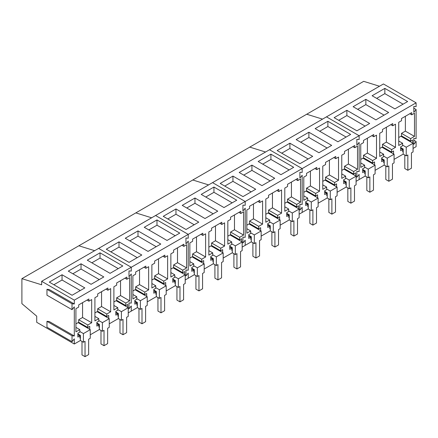 <?xml version="1.0" encoding="UTF-8"?>
<svg xmlns="http://www.w3.org/2000/svg" width="438" height="438" viewBox="0 0 438 438"><rect width="100%" height="100%" fill="white"/><g stroke="black" fill="none" stroke-linecap="round" stroke-linejoin="round"><path stroke-width="0.66" d="M416.1 102.821L359.133 135.709L326.474 116.853L383.442 83.965L416.1 102.821L416.1 106.658L413.822 106.456L413.822 112.342L416.1 109.505L416.1 138.671L413.822 138.468L413.822 144.354L416.1 141.518L413.822 140.204M416.1 141.518L416.1 146.67L413.061 148.427M21.9 278.667L41.648 284.804L41.648 281.295L98.616 248.406L131.274 267.262L98.616 248.406L155.578 215.518L188.241 234.374L155.578 215.518L212.545 182.63L245.203 201.485L212.545 182.63L269.507 149.741L302.171 168.597L269.507 149.741L326.474 116.853L359.133 135.709L74.307 300.15L74.307 303.988L72.029 303.786L72.029 309.671L74.307 306.835L74.307 336.001L72.029 335.798L72.029 341.684L74.307 338.848L74.307 344.005L36.71 322.297L36.71 316.159L21.9 303.66L21.9 278.667L78.867 245.778L94.663 250.689L78.867 245.778L135.829 212.89L151.63 217.801L135.829 212.89L192.797 180.002L208.592 184.907L192.797 180.002L249.759 147.113L265.559 152.019L249.759 147.113L306.726 114.225L322.527 119.131L306.726 114.225L363.693 81.337L379.489 86.242M416.1 109.505L413.822 108.191M368.248 177.806L369.864 176.875L369.864 192.222L373.472 190.141L373.472 174.789L375.087 173.859L375.087 165.197L368.248 169.145L368.248 177.806L365.21 176.054L359.133 179.558L359.133 174.406L356.855 177.242L356.855 171.357L359.133 171.559L359.133 142.394L356.855 145.23L356.855 139.344L359.133 139.547L359.133 135.709L359.133 139.547L356.855 139.344L356.855 145.23L359.133 142.394L359.133 171.559L356.855 171.357L356.855 177.242L359.133 174.406L359.133 179.558L356.094 181.316M406.229 155.879L407.838 154.948L407.838 170.294L411.446 168.214L411.446 152.867L413.061 151.931L413.061 143.275L406.229 147.217L406.229 155.879L403.19 154.127L394.074 159.388M387.236 166.845L388.851 165.909L388.851 181.261L392.459 179.175L392.459 163.828L394.074 162.898L394.074 154.236L387.236 158.184L387.236 166.845L384.197 165.088L375.087 170.349M403.19 151.439L402.703 151.718L402.703 149.528L400.66 150.705L400.66 146.878L402.61 145.755L402.61 143.248L398.728 145.487L398.728 122.311L401.509 120.707L401.509 118.512L411.704 112.626L411.704 114.816L409.804 113.721M412.547 142.974L412.547 140.018L410.603 141.14L410.603 138.632L414.485 136.388L414.485 113.212L411.704 114.816M365.21 173.366L364.728 173.645L364.728 171.45L362.686 172.632L362.686 168.805L364.635 167.683L364.635 165.17L360.748 167.415L360.748 144.233L363.529 142.629L363.529 140.439L373.729 134.548L373.729 136.744L371.829 135.649M374.572 164.902L374.572 161.945L372.623 163.067L372.623 160.56L376.51 158.315L376.51 135.139L373.729 136.744M384.197 162.405L383.715 162.684L383.715 160.489L381.673 161.666L381.673 157.844L383.622 156.716L383.622 154.209L379.735 156.454L379.735 133.272L382.516 131.668L382.516 129.473L392.716 123.587L392.716 125.777L390.816 124.682M393.559 153.941L393.559 150.979L391.616 152.106L391.616 149.593L395.498 147.354L395.498 124.173L392.716 125.777M384.843 88.383L407.63 101.539L394.895 108.892L372.108 95.736L384.843 88.383L384.843 93.644L376.664 98.369M365.856 99.344L388.643 112.5L375.903 119.853L353.116 106.702L365.856 99.344L365.856 104.605L357.676 109.33M346.869 110.31L369.656 123.467L356.915 130.82L334.128 117.663L346.869 110.31L346.869 115.572L338.689 120.291M414.485 136.388L405.369 131.126L405.369 116.278M410.603 138.632L401.487 133.371L405.369 131.126M410.603 141.14L401.487 135.879L401.487 133.371M403.436 137.001L403.436 137.713M402.703 149.528L400.66 148.351M402.61 143.248L398.728 141.003M376.51 158.315L367.394 153.054L367.394 138.205M372.623 160.56L363.513 155.293L367.394 153.054M372.623 163.067L363.513 157.806L363.513 155.293M365.456 158.928L365.456 159.64M364.728 171.45L362.686 170.273M364.635 165.17L360.748 162.931M395.498 147.354L386.382 142.093L386.382 127.244M391.616 149.593L382.5 144.332L386.382 142.093M391.616 152.106L382.5 146.839L382.5 144.332M384.444 147.967L384.444 148.679M383.715 160.489L381.673 159.312M383.622 154.209L379.735 151.97M403.075 104.167L384.843 93.644M384.082 115.134L365.856 104.605M365.095 126.095L346.869 115.572M403.19 154.127L403.19 148.975L400.66 147.518M407.838 170.294L404.8 168.542L404.8 155.057M406.229 147.217L402.61 145.131M413.061 143.275L400.907 136.256L398.728 137.516M384.197 165.088L384.197 159.936L381.673 158.479M388.851 181.261L385.812 179.503L385.812 166.018M387.236 158.184L383.622 156.092M394.074 154.236L381.92 147.217L379.735 148.482M365.21 176.054L365.21 170.897L362.686 169.44M369.864 192.222L366.825 190.47L366.825 176.985M368.248 169.145L364.635 167.059M375.087 165.197L362.932 158.184L360.748 159.443M350.876 203.183L350.876 187.836L349.261 188.767L349.261 180.106L356.094 176.164L356.094 184.82L354.484 185.756L354.484 201.102L350.876 203.183L347.838 201.431L347.838 187.946M349.261 188.767L346.223 187.015L346.223 181.863L343.699 180.407M349.261 180.106L345.642 178.02M356.094 176.164L343.945 169.145L341.76 170.404M331.884 214.149L331.884 198.797L330.274 199.733L330.274 191.072L337.107 187.125L337.107 195.786L335.492 196.717L335.492 212.063L331.884 214.149L328.85 212.392L328.85 198.912M330.274 199.733L327.235 197.976L327.235 192.824L324.711 191.368M330.274 191.072L326.655 188.981M337.107 187.125L324.958 180.106L322.773 181.37M312.896 225.11L312.896 209.764L311.281 210.694L311.281 202.033L318.119 198.085L318.119 206.747L316.504 207.678L316.504 223.03L312.896 225.11L309.858 223.358L309.858 209.873M311.281 210.694L308.248 208.942L308.248 203.79L305.719 202.329M311.281 202.033L307.668 199.947M318.119 198.085L305.965 191.072L303.786 192.331M293.909 236.077L293.909 220.725L292.294 221.655L292.294 212.999L299.132 209.052L299.132 217.713L297.517 218.644L297.517 233.991L293.909 236.077L290.87 234.319L290.87 220.834M292.294 221.655L289.255 219.903L289.255 214.751L286.731 213.295M292.294 212.999L288.68 210.908M299.132 209.052L286.978 202.033L284.793 203.292M274.922 247.037L274.922 231.691L273.307 232.622L273.307 223.96L280.145 220.013L280.145 228.674L278.53 229.605L278.53 244.951L274.922 247.037L271.883 245.28L271.883 231.801M273.307 232.622L270.268 230.864L270.268 225.712L267.744 224.256M273.307 223.96L269.688 221.869M280.145 220.013L267.99 212.999L265.806 214.259M255.934 257.998L255.934 242.652L254.319 243.583L254.319 234.921L261.152 230.974L261.152 239.635L259.542 240.566L259.542 255.918L255.934 257.998L252.896 256.246L252.896 242.761M254.319 243.583L251.281 241.831L251.281 236.679L248.757 235.217M254.319 234.921L250.7 232.835M261.152 230.974L249.003 223.96L246.818 225.22M236.942 268.965L236.942 253.613L235.332 254.544L235.332 245.888L242.165 241.94L242.165 250.602L240.55 251.532L240.55 266.879L236.942 268.965L233.908 267.207L233.908 253.722M235.332 254.544L232.293 252.792L232.293 247.64L229.769 246.183M235.332 245.888L231.713 243.796M242.165 241.94L230.016 234.921L227.831 236.181M217.954 279.926L217.954 264.579L216.339 265.51L216.339 256.849L223.177 252.901L223.177 261.563L221.562 262.493L221.562 277.84L217.954 279.926L214.916 278.174L214.916 264.689M216.339 265.51L213.306 263.753L213.306 258.601L210.777 257.144M216.339 256.849L212.726 254.763M223.177 252.901L211.023 245.888L208.844 247.147M198.967 290.887L198.967 275.54L197.352 276.471L197.352 267.81L204.19 263.862L204.19 272.524L202.575 273.46L202.575 288.806L198.967 290.887L195.928 289.135L195.928 275.65M197.352 276.471L194.313 274.719L194.313 269.567L191.789 268.105M197.352 267.81L193.738 265.724M204.19 263.862L192.036 256.849L189.851 258.108M179.98 301.853L179.98 286.501L178.365 287.432L178.365 278.776L185.203 274.829L185.203 283.49L183.588 284.421L183.588 299.767L179.98 301.853L176.941 300.096L176.941 286.611M178.365 287.432L175.326 285.68L175.326 280.528L172.802 279.072M178.365 278.776L174.746 276.685M185.203 274.829L173.048 267.81L170.864 269.074M160.992 312.814L160.992 297.468L159.377 298.398L159.377 289.737L166.21 285.79L166.21 294.451L164.6 295.382L164.6 310.734L160.992 312.814L157.954 311.062L157.954 297.577M159.377 298.398L156.339 296.641L156.339 291.489L153.815 290.033M159.377 289.737L155.758 287.651M166.21 285.79L154.061 278.776L151.876 280.035M142 323.775L142 308.429L140.39 309.359L140.39 300.698L147.223 296.75L147.223 305.412L145.608 306.348L145.608 321.695L142 323.775L138.966 322.023L138.966 308.538M140.39 309.359L137.351 307.607L137.351 302.455L134.827 300.994M140.39 300.698L136.771 298.612M147.223 296.75L135.074 289.737L132.889 290.996M123.012 334.741L123.012 319.39L121.397 320.326L121.397 311.664L128.235 307.717L128.235 316.378L126.62 317.309L126.62 332.656L123.012 334.741L119.974 332.984L119.974 319.499M121.397 320.326L118.359 318.568L118.359 313.416L115.835 311.96M121.397 311.664L117.784 309.573M128.235 307.717L116.081 300.698L113.896 301.963M104.025 345.702L104.025 330.356L102.41 331.287L102.41 322.625L109.248 318.678L109.248 327.339L107.633 328.27L107.633 343.622L104.025 345.702L100.986 343.95L100.986 330.466M102.41 331.287L99.371 329.535L99.371 324.377L96.847 322.921M102.41 322.625L98.796 320.539M109.248 318.678L97.094 311.664L94.909 312.924M85.038 356.663L85.038 341.317L83.423 342.248L83.423 333.586L90.261 329.644L90.261 338.3L88.646 339.236L88.646 354.583L85.038 356.663L81.999 354.911L81.999 341.426M83.423 342.248L80.384 340.496L80.384 335.344L77.86 333.887M83.423 333.586L79.804 331.5M90.261 329.644L78.106 322.625L75.922 323.885M308.248 208.942L302.171 212.446L302.171 207.294L299.893 210.131L299.893 204.245L302.171 204.447L302.171 175.282L299.893 178.118L299.893 172.233L302.171 172.435L302.171 168.597L302.171 172.435L299.893 172.233L299.893 178.118L302.171 175.282L302.171 204.447L299.893 204.245L299.893 210.131L302.171 207.294L302.171 212.446L299.132 214.204M346.223 187.015L337.107 192.277M327.235 197.976L318.119 203.237M346.223 184.327L345.741 184.606L345.741 182.416L343.699 183.593L343.699 179.766L345.642 178.644L345.642 176.136L341.76 178.375L341.76 155.2L344.542 153.596L344.542 151.4L354.742 145.515L354.742 147.705L352.842 146.61M355.585 175.862L355.585 172.906L353.636 174.028L353.636 171.521L357.523 169.276L357.523 146.1L354.742 147.705M308.248 206.254L307.761 206.533L307.761 204.338L305.719 205.521L305.719 201.694L307.668 200.571L307.668 198.058L303.786 200.303L303.786 177.127L306.562 175.518L306.562 173.328L316.762 167.436L316.762 169.632L314.862 168.537M317.605 197.79L317.605 194.833L315.661 195.956L315.661 193.448L319.543 191.203L319.543 168.028L316.762 169.632M327.235 195.293L326.748 195.572L326.748 193.377L324.711 194.554L324.711 190.733L326.655 189.605L326.655 187.097L322.773 189.342L322.773 166.161L325.554 164.557L325.554 162.361L335.749 156.476L335.749 158.666L333.855 157.571M336.592 186.829L336.592 183.867L334.648 184.995L334.648 182.482L338.53 180.242L338.53 157.061L335.749 158.666M327.881 121.271L350.663 134.428L337.928 141.781L315.141 128.624L327.881 121.271L327.881 126.533L319.696 131.258M308.889 132.232L331.675 145.389L318.941 152.742L296.154 139.591L308.889 132.232L308.889 137.499L300.709 142.219M289.901 143.199L312.688 156.355L299.953 163.708L277.166 150.552L289.901 143.199L289.901 148.46L281.722 153.185M357.523 169.276L348.407 164.015L348.407 149.172M353.636 171.521L344.52 166.259L348.407 164.015M353.636 174.028L344.52 168.767L344.52 166.259M346.469 169.889L346.469 170.601M345.741 182.416L343.699 181.239M345.642 176.136L341.76 173.891M319.543 191.203L310.427 185.942L310.427 171.094M315.661 193.448L306.545 188.181L310.427 185.942M315.661 195.956L306.545 190.694L306.545 188.181M308.494 191.817L308.494 192.528M307.761 204.338L305.719 203.161M307.668 198.058L303.786 195.819M338.53 180.242L329.42 174.981L329.42 160.133M334.648 182.482L325.533 177.22L329.42 174.981M334.648 184.995L325.533 179.728L325.533 177.22M327.482 180.856L327.482 181.567M326.748 193.377L324.711 192.2M326.655 187.097L322.773 184.858M346.108 137.056L327.881 126.533M327.12 148.022L308.889 137.499M308.133 158.983L289.901 148.46M251.281 241.831L245.203 245.335L245.203 240.183L242.926 243.019L242.926 237.133L245.203 237.336L245.203 208.17L242.926 211.006L242.926 205.121L245.203 205.323L245.203 201.485L245.203 205.323L242.926 205.121L242.926 211.006L245.203 208.17L245.203 237.336L242.926 237.133L242.926 243.019L245.203 240.183L245.203 245.335L242.165 247.092M289.255 219.903L280.145 225.165M270.268 230.864L261.152 236.126M289.255 217.215L288.773 217.494L288.773 215.304L286.731 216.481L286.731 212.654L288.68 211.532L288.68 209.025L284.793 211.264L284.793 188.088L287.574 186.484L287.574 184.288L297.774 178.403L297.774 180.593L295.874 179.498M298.617 208.756L298.617 205.794L296.674 206.917L296.674 204.409L300.556 202.164L300.556 178.989L297.774 180.593M251.281 239.143L250.799 239.422L250.799 237.232L248.757 238.409L248.757 234.582L250.7 233.459L250.7 230.952L246.818 233.191L246.818 210.016L249.6 208.406L249.6 206.216L259.8 200.325L259.8 202.52L257.9 201.425M260.643 230.678L260.643 227.722L258.694 228.844L258.694 226.336L262.581 224.092L262.581 200.916L259.8 202.52M270.268 228.182L269.786 228.461L269.786 226.265L267.744 227.442L267.744 223.621L269.688 222.493L269.688 219.986L265.806 222.23L265.806 199.049L268.587 197.445L268.587 195.255L278.787 189.364L278.787 191.559L276.887 190.459M279.63 219.717L279.63 216.755L277.681 217.883L277.681 215.37L281.568 213.131L281.568 189.95L278.787 191.559M270.914 154.16L293.701 167.316L280.961 174.669L258.174 161.512L270.914 154.16L270.914 159.421L262.734 164.146M251.927 165.121L274.714 178.277L261.973 185.63L239.186 172.479L251.927 165.121L251.927 170.387L243.747 175.107M232.939 176.087L255.721 189.243L242.986 196.596L220.199 183.44L232.939 176.087L232.939 181.348L224.754 186.073M300.556 202.164L291.44 196.903L291.44 182.06M296.674 204.409L287.558 199.148L291.44 196.903M296.674 206.917L287.558 201.655L287.558 199.148M289.502 202.778L289.502 203.489M288.773 215.304L286.731 214.127M288.68 209.025L284.793 206.78M262.581 224.092L253.465 218.83L253.465 203.982M258.694 226.336L249.578 221.07L253.465 218.83M258.694 228.844L249.578 223.583L249.578 221.07M251.527 224.705L251.527 225.417M250.799 237.232L248.757 236.049M250.7 230.952L246.818 228.707M281.568 213.131L272.452 207.869L272.452 193.021M277.681 215.37L268.571 210.109L272.452 207.869M277.681 217.883L268.571 212.616L268.571 210.109M270.514 213.744L270.514 214.456M269.786 226.265L267.744 225.088M269.688 219.986L265.806 217.746M289.14 169.949L270.914 159.421M270.153 180.91L251.927 170.387M251.166 191.871L232.939 181.348M194.313 274.719L188.241 278.229L188.241 273.071L185.958 275.907L185.958 270.022L188.241 270.224L188.241 241.059L185.958 243.895L185.958 238.009L188.241 238.212L188.241 234.374L188.241 238.212L185.958 238.009L185.958 243.895L188.241 241.059L188.241 270.224L185.958 270.022L185.958 275.907L188.241 273.071L188.241 278.229L185.203 279.981M232.293 252.792L223.177 258.053M213.306 263.753L204.19 269.02M232.293 250.103L231.806 250.383L231.806 248.193L229.769 249.37L229.769 245.543L231.713 244.42L231.713 241.913L227.831 244.152L227.831 220.976L230.612 219.372L230.612 217.177L240.807 211.291L240.807 213.481L238.913 212.386M241.65 241.645L241.65 238.683L239.706 239.805L239.706 237.297L243.588 235.053L243.588 211.877L240.807 213.481M194.313 272.031L193.831 272.31L193.831 270.12L191.789 271.297L191.789 267.47L193.738 266.348L193.738 263.84L189.851 266.08L189.851 242.904L192.632 241.294L192.632 239.104L202.832 233.213L202.832 235.409L200.933 234.314M203.675 263.566L203.675 260.61L201.732 261.732L201.732 259.225L205.614 256.98L205.614 233.804L202.832 235.409M213.306 261.07L212.819 261.349L212.819 259.154L210.777 260.331L210.777 256.509L212.726 255.387L212.726 252.874L208.844 255.119L208.844 231.937L211.62 230.333L211.62 228.143L221.82 222.252L221.82 224.448L219.92 223.347M222.663 252.606L222.663 249.644L220.719 250.771L220.719 248.258L224.601 246.019L224.601 222.838L221.82 224.448M213.947 187.048L236.734 200.204L223.999 207.557L201.212 194.401L213.947 187.048L213.947 192.309L205.767 197.034M194.959 198.014L217.746 211.165L205.006 218.524L182.224 205.367L194.959 198.014L194.959 203.276L186.78 207.995M175.972 208.975L198.759 222.132L186.019 229.485L163.232 216.328L175.972 208.975L175.972 214.237L167.792 218.962M243.588 235.053L234.478 229.791L234.478 214.948M239.706 237.297L230.591 232.036L234.478 229.791M239.706 239.805L230.591 234.544L230.591 232.036M232.54 235.666L232.54 236.378M231.806 248.193L229.769 247.016M231.713 241.913L227.831 239.668M205.614 256.98L196.498 251.719L196.498 236.87M201.732 259.225L192.616 253.963L196.498 251.719M201.732 261.732L192.616 256.471L192.616 253.963M194.56 257.593L194.56 258.305M193.831 270.12L191.789 268.937M193.738 263.84L189.851 261.596M224.601 246.019L215.485 240.758L215.485 225.909M220.719 248.258L211.603 242.997L215.485 240.758M220.719 250.771L211.603 245.51L211.603 242.997M213.547 246.632L213.547 247.344M212.819 259.154L210.777 257.977M212.726 252.874L208.844 250.635M232.178 202.838L213.947 192.309M213.191 213.799L194.959 203.276M194.198 224.76L175.972 214.237M137.351 307.607L131.274 311.117L131.274 305.959L128.996 308.795L128.996 302.91L131.274 303.112L131.274 273.947L128.996 276.783L128.996 270.898L131.274 271.1L131.274 267.262L131.274 271.1L128.996 270.898L128.996 276.783L131.274 273.947L131.274 303.112L128.996 302.91L128.996 308.795L131.274 305.959L131.274 311.117L128.235 312.869M175.326 285.68L166.21 290.941M156.339 296.641L147.223 301.908M175.326 282.992L174.844 283.271L174.844 281.081L172.802 282.258L172.802 278.431L174.746 277.309L174.746 274.801L170.864 277.04L170.864 253.865L173.645 252.261L173.645 250.065L183.845 244.18L183.845 246.37L181.945 245.275M184.688 274.533L184.688 271.571L182.739 272.693L182.739 270.186L186.626 267.941L186.626 244.765L183.845 246.37M137.351 304.919L136.864 305.198L136.864 303.008L134.827 304.186L134.827 300.358L136.771 299.236L136.771 296.729L132.889 298.968L132.889 275.792L135.671 274.183L135.671 271.993L145.865 266.107L145.865 268.297L143.971 267.202M146.708 296.455L146.708 293.498L144.764 294.621L144.764 292.113L148.646 289.868L148.646 266.693L145.865 268.297M156.339 293.958L155.857 294.237L155.857 292.042L153.815 293.225L153.815 289.398L155.758 288.275L155.758 285.762L151.876 288.007L151.876 264.826L154.658 263.222L154.658 261.032L164.858 255.14L164.858 257.336L162.958 256.235M165.701 285.494L165.701 282.537L163.752 283.66L163.752 281.147L167.634 278.907L167.634 255.726L164.858 257.336M156.985 219.936L179.772 233.093L167.031 240.446L144.244 227.289L156.985 219.936L156.985 225.198L148.805 229.923M137.997 230.903L160.779 244.054L148.044 251.412L125.257 238.256L137.997 230.903L137.997 236.164L129.812 240.884M119.005 241.864L141.792 255.02L129.057 262.373L106.27 249.217L119.005 241.864L119.005 247.125L110.825 251.85M186.626 267.941L177.51 262.68L177.51 247.837M182.739 270.186L173.629 264.924L177.51 262.68M182.739 272.693L173.629 267.432L173.629 264.924M175.572 268.554L175.572 269.266M174.844 281.081L172.802 279.904M174.746 274.801L170.864 272.556M148.646 289.868L139.536 284.607L139.536 269.759M144.764 292.113L135.649 286.852L139.536 284.607M144.764 294.621L135.649 289.359L135.649 286.852M137.598 290.482L137.598 291.193M136.864 303.008L134.827 301.826M136.771 296.729L132.889 294.484M167.634 278.907L158.523 273.646L158.523 258.798M163.752 281.147L154.636 275.885L158.523 273.646M163.752 283.66L154.636 278.398L154.636 275.885M156.585 279.521L156.585 280.232M155.857 292.042L153.815 290.865M155.758 285.762L151.876 283.523M175.211 235.726L156.985 225.198M156.224 246.687L137.997 236.164M137.236 257.648L119.005 247.125M118.359 318.568L109.248 323.83M99.371 329.535L90.261 334.796M80.384 340.496L74.307 344.005M118.359 315.88L117.877 316.159L117.877 313.969L115.835 315.146L115.835 311.325L117.784 310.197L117.784 307.69L113.896 309.934L113.896 286.753L116.678 285.149L116.678 282.953L126.878 277.068L126.878 279.258L124.978 278.163M127.721 307.421L127.721 304.459L125.777 305.582L125.777 303.074L129.659 300.835L129.659 277.654L126.878 279.258M80.384 337.808L79.902 338.087L79.902 335.897L77.86 337.074L77.86 333.247L79.804 332.124L79.804 329.617L75.922 331.856L75.922 308.68L78.703 307.076L78.703 304.881L88.903 298.995L88.903 301.185L87.003 300.09M89.746 329.343L89.746 326.387L87.797 327.509L87.797 325.001L91.684 322.757L91.684 299.581L88.903 301.185M99.371 326.847L98.889 327.126L98.889 324.93L96.847 326.113L96.847 322.286L98.796 321.163L98.796 318.65L94.909 320.895L94.909 297.714L97.69 296.11L97.69 293.92L107.89 288.029L107.89 290.224L105.991 289.124M108.733 318.382L108.733 315.426L106.79 316.548L106.79 314.035L110.672 311.796L110.672 288.615L107.89 290.224M41.648 281.295L74.307 300.15M100.017 252.825L122.804 265.981L110.064 273.334L87.282 260.177L100.017 252.825L100.017 258.086L91.838 262.811M81.03 263.791L103.817 276.942L91.077 284.3L68.29 271.144L81.03 263.791L81.03 269.052L72.85 273.772M62.043 274.752L84.83 287.908L72.089 295.261L49.302 282.105L62.043 274.752L62.043 280.013L53.863 284.738M74.307 303.988L49.242 289.518L46.965 289.315L46.965 295.201L72.029 309.671M74.307 336.001L49.242 321.53L46.965 321.328L46.965 327.213L72.029 341.684M72.029 303.786L46.965 289.315M72.029 335.798L46.965 321.328M129.659 300.835L120.543 295.568L120.543 280.725M125.777 303.074L116.661 297.813L120.543 295.568M125.777 305.582L116.661 300.32L116.661 297.813M118.605 301.448L118.605 302.16M117.877 313.969L115.835 312.792M117.784 307.69L113.896 305.445M91.684 322.757L82.568 317.495L82.568 302.647M87.797 325.001L78.687 319.74L82.568 317.495M87.797 327.509L78.687 322.248L78.687 319.74M80.63 323.37L80.63 324.082M79.902 335.897L77.86 334.714M79.804 329.617L75.922 327.372M110.672 311.796L101.556 306.534L101.556 291.686M106.79 314.035L97.674 308.774L101.556 306.534M106.79 316.548L97.674 311.287L97.674 308.774M99.618 312.409L99.618 313.121M98.889 324.93L96.847 323.753M98.796 318.65L94.909 316.411M118.249 268.614L100.017 258.086M99.256 279.575L81.03 269.052M80.269 290.536L62.043 280.013"/></g></svg>
